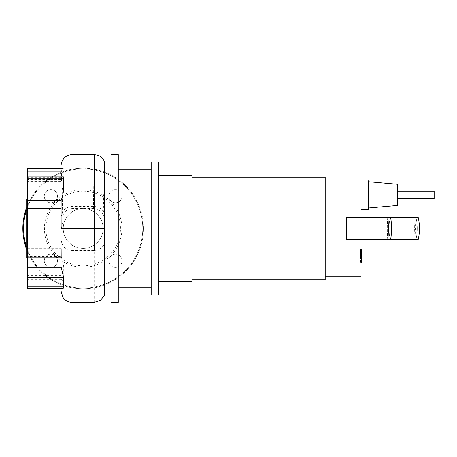 <?xml version="1.0" encoding="UTF-8"?>
<svg xmlns="http://www.w3.org/2000/svg" width="457" height="457" viewBox="0 0 457 457"><rect width="100%" height="100%" fill="white"/><g stroke="black" fill="none" stroke-linecap="round" stroke-linejoin="round"><path stroke-width="0.34" stroke-dasharray="2.29 1.71" d="M361.578 256.337L361.578 254.103L361.578 256.337L360.653 256.337L360.653 251.436L360.653 256.748L360.653 256.337L361.578 256.337M361.578 251.847L361.578 254.103L361.578 251.436L361.578 251.847L360.653 251.847L361.578 251.847M361.578 251.436L360.653 251.436M361.578 256.748L360.653 256.748L361.578 256.748M361.03 262.112L360.653 262.112L360.653 249.465L360.653 262.112L361.578 262.112L361.578 249.465L361.578 258.828L361.578 254.103L360.653 254.103L360.653 258.828L360.653 249.356L360.653 254.103L361.578 254.103L361.578 249.356M361.03 258.828L360.653 258.828M361.03 257.691L361.578 257.691M361.03 249.356L360.653 249.356M361.578 250.493L361.03 250.493M361.578 251.419L360.653 251.419L361.578 251.419M361.578 255.274L361.578 249.459L361.578 258.725L361.578 249.465L360.653 249.465L360.653 258.725L360.653 249.459L360.653 256.765L360.653 249.465L360.653 255.274L360.653 249.465L361.578 249.465L361.578 255.274L360.653 255.274M360.653 260.907L360.653 262.312L360.653 260.907M361.578 259.507L361.578 260.907L361.578 259.507L360.653 259.507M361.578 262.312L361.578 260.907L361.578 262.312M361.03 262.312L360.653 262.312M361.578 249.465L360.653 249.459L361.578 249.465M361.578 258.719L360.653 258.725M361.578 253.001L360.653 253.001L361.578 253.001M361.578 256.765L360.653 256.765M434.15 198.521L434.15 191.209M397.59 191.209L397.59 198.521L397.59 191.209M158.488 161.961L158.488 295.039M192.123 175.488L192.123 281.512M325.201 177.316L325.201 279.684M361.03 217.532L414.796 217.532A50.453 22.039 -90 0 1 414.796 239.468L361.03 239.468L361.03 217.532L415.984 217.532L361.03 217.532L361.03 239.468L346.406 239.468L415.984 239.468L346.406 239.468L346.406 217.532L361.03 217.532L361.03 180.241L361.03 217.532L346.406 217.532L346.406 239.468L346.406 217.532L361.03 217.532L361.03 276.759M368.342 181.703L368.342 209.489M361.03 194.865L361.03 209.489M397.59 184.262L397.59 205.467M368.342 194.865L368.342 180.241L368.342 194.865M414.796 239.468L418.235 239.468M414.796 217.532L418.235 217.532M415.984 217.532L415.984 217.532C417.669 224.844 417.669 232.156 415.984 239.468L415.984 239.468A48.259 48.225 -90 0 0 415.984 217.532M26.14 199.143L26.14 257.857M27.603 228.5L27.603 257.857L27.603 228.5M110.96 154.649L110.96 302.351M118.272 154.649L118.272 302.351M151.176 161.961L151.176 295.039M104.584 161.972L103.219 215.018L104.733 218.08L105.219 221.365L105.213 248.3L104.584 258.708L104.522 276.428L104.579 295.039L105.219 291.326M151.176 228.5L151.176 169.273L151.176 228.5M103.219 215.018C102.231 211.585 99.22 209.409 94.199 208.489L72.149 208.489C66.065 208.341 62.523 215.024 62.809 216.384L62.866 222.113L61.129 229.077L61.129 199.361L62.306 199.361L62.221 189.735L64.043 179.441L63.814 168.953L63.186 168.507L62.301 169.021L61.649 170.518L61.461 180.806L61.129 181.309L27.603 181.309L27.603 176.105L27.603 186.079L60.964 186.079L61.027 177.767L61.569 176.471L62.318 176.105M61.187 279.233L27.603 279.233L27.603 270.921L61.129 270.921L61.187 279.233L62.518 280.895L63.14 280.672L63.809 279.353L63.7 266.917C63.323 263.66 62.483 260.233 61.169 256.623L27.603 256.623L27.603 278.222L63.803 278.222M27.603 279.233L27.603 278.222M62.221 189.735L27.603 189.735L27.603 179.441L64.043 179.441M27.603 189.735L27.603 199.863L61.129 199.863L61.129 199.361M63.911 170.164L27.603 170.164L27.603 168.507M27.603 170.164L27.603 179.441M61.129 217.475L61.129 217.475C61.781 210.78 65.454 207.107 72.149 206.455L94.199 206.455C100.894 207.107 104.567 210.78 105.219 217.475L105.219 239.525C104.567 246.22 100.894 249.893 94.199 250.545L72.149 250.545C65.454 249.893 61.781 246.22 61.129 239.525L61.129 217.475L61.129 248.722L61.129 248.311L27.603 248.311L27.603 256.623M62.906 288.493L61.963 287.939L61.175 285.819L61.129 271.332M61.129 276.194L61.129 270.921M61.129 181.309L61.129 176.693L61.461 180.806M61.129 180.806L61.129 176.693M62.306 199.361L62.866 222.113M27.603 270.921L27.603 285.819L61.175 285.819M27.603 288.493L27.603 285.819M27.603 186.079L27.603 181.309M27.603 199.863L27.603 248.311M61.129 275.691L27.603 275.691M61.129 226.523L61.175 267.265M27.603 177.316L61.129 177.316L60.964 186.079M61.129 228.5L61.129 257.639M61.129 248.311L61.129 199.863M83.174 248.425A19.925 19.925 0 0 0 103.099 228.5A19.925 19.925 0 0 0 83.174 208.575A19.925 19.925 0 0 0 63.249 228.5A19.925 19.925 0 0 0 83.174 248.425A19.925 19.925 0 0 0 103.099 228.5A19.925 19.925 0 0 0 83.174 208.575A19.925 19.925 0 0 0 63.249 228.5A19.925 19.925 0 0 0 83.174 248.425M83.174 288.824A60.324 60.324 0 0 0 143.498 228.5A60.324 60.324 0 0 1 26.14 248.151A60.324 60.324 0 0 0 83.174 288.824A60.324 60.324 0 0 1 22.85 228.5A60.324 60.324 0 0 0 83.174 288.824A60.324 60.324 0 0 0 143.498 228.5A60.324 60.324 0 0 0 26.14 208.849A60.324 60.324 0 0 1 83.174 168.176A60.324 60.324 0 0 0 26.14 208.849M143.498 228.5A60.324 60.324 0 0 0 83.174 168.176M83.174 189.746A38.754 38.754 0 0 0 44.42 228.5A38.754 38.754 0 0 0 83.174 267.254A38.754 38.754 0 0 0 121.928 228.5A38.754 38.754 0 0 0 83.174 189.746M83.174 191.209A37.291 37.291 0 0 0 45.883 228.5A37.291 37.291 0 0 0 83.174 265.791A37.291 37.291 0 0 0 120.465 228.5A37.291 37.291 0 0 0 83.174 191.209M44.278 260.816A6.581 6.581 0 0 0 50.858 267.396A6.581 6.581 0 0 0 57.439 260.816A6.581 6.581 0 0 1 50.858 267.396A6.581 6.581 0 0 1 44.278 260.816A6.581 6.581 0 0 1 50.858 254.235A6.581 6.581 0 0 1 57.439 260.816A6.581 6.581 0 0 0 50.858 254.235A6.581 6.581 0 0 0 44.278 260.816M115.49 267.396A6.581 6.581 0 0 0 122.07 260.816A6.581 6.581 0 0 0 115.49 254.235A6.581 6.581 0 0 1 122.07 260.816A6.581 6.581 0 0 1 115.49 267.396A6.581 6.581 0 0 1 108.909 260.816A6.581 6.581 0 0 1 115.49 254.235A6.581 6.581 0 0 0 108.909 260.816A6.581 6.581 0 0 0 115.49 267.396M122.07 196.184A6.581 6.581 0 0 0 115.49 189.604A6.581 6.581 0 0 0 108.909 196.184A6.581 6.581 0 0 1 115.49 189.604A6.581 6.581 0 0 1 122.07 196.184A6.581 6.581 0 0 1 115.49 202.765A6.581 6.581 0 0 1 108.909 196.184A6.581 6.581 0 0 0 115.49 202.765A6.581 6.581 0 0 0 122.07 196.184M50.858 189.604A6.581 6.581 0 0 0 44.278 196.184A6.581 6.581 0 0 0 50.858 202.765A6.581 6.581 0 0 1 44.278 196.184A6.581 6.581 0 0 1 50.858 189.604A6.581 6.581 0 0 1 57.439 196.184A6.581 6.581 0 0 1 50.858 202.765A6.581 6.581 0 0 0 57.439 196.184A6.581 6.581 0 0 0 50.858 189.604M361.578 254.103L361.03 254.103M361.578 252.11L360.653 252.11M361.578 252.253L360.653 252.253M361.578 256.086L360.653 256.086M361.578 255.937L360.653 255.937M387.176 239.468A48.259 16.326 -90 0 0 387.176 217.532M388.873 239.468A48.259 37.571 -90 0 0 388.873 217.532M413.814 239.468A48.259 21.079 90 0 0 413.814 217.532M93.399 208.483L94.199 154.649M63.7 266.917L27.603 266.917M60.97 171.181L61.552 171.181M61.027 177.767L27.603 177.767M94.199 302.351L94.199 250.545M26.14 245.775A59.593 59.593 0 0 0 142.767 228.5A59.593 59.593 0 0 0 83.174 168.907A59.593 59.593 0 0 0 23.581 228.5A59.593 59.593 0 0 0 83.174 288.093A59.593 59.593 0 0 0 142.767 228.5A59.593 59.593 0 0 0 26.14 211.225M27.603 280.895L62.518 280.895M60.992 168.507L63.186 168.507M61.129 279.684L27.603 279.684M61.129 269.282L61.129 291.326M60.964 183.857L60.964 176.105"/><path stroke-width="0.69" d="M361.03 249.356L361.578 249.356L361.578 258.828L361.03 258.828M361.578 257.691L361.03 257.691M361.578 258.828L361.578 262.112L361.03 262.112M361.578 262.112L361.03 262.312M397.59 198.521L434.15 198.521L434.15 191.209L397.59 191.209M158.488 281.512L192.123 281.512L192.123 175.488L158.488 175.488M192.123 279.684L325.201 279.684L325.201 177.316L192.123 177.316M361.03 194.865L361.03 209.489L368.342 209.489L368.342 181.703L397.59 184.262L397.59 205.467L368.342 208.026M325.201 276.759L361.03 276.759L361.03 239.468L346.406 239.468L346.406 217.532L361.03 217.532L361.03 239.468L418.235 239.468C419.846 232.156 419.846 224.844 418.235 217.532L361.03 217.532M418.235 217.532L418.235 217.532A50.453 50.419 90 0 1 418.235 239.468M27.603 257.857L26.14 257.857L26.14 199.143L27.603 199.143M110.96 302.351L110.96 154.649L118.272 154.649L118.272 302.351L110.96 302.351M151.176 295.039L151.176 161.961L158.488 161.961L158.488 295.039L151.176 295.039M110.96 295.039L104.579 295.039L104.584 161.972C101.694 155.757 98.861 155.334 94.199 154.649L94.199 250.545M60.992 168.507L27.603 168.507L27.603 171.181L60.97 171.181M63.597 190.083L27.603 190.083L27.603 176.105L62.518 176.128L63.294 176.785L63.574 177.79L63.597 190.083C63.175 193.671 62.358 197.104 61.135 200.377L61.095 208.689L27.603 208.689L27.603 200.377L61.135 200.377M27.603 190.083L27.603 200.377M61.169 256.623L61.129 248.722M27.603 176.105L27.603 171.181M27.603 286.836L27.603 267.265L61.175 267.265L63.654 277.559L63.654 286.836L27.603 286.836L27.603 288.493L62.906 288.493M27.603 267.265L27.603 208.689M27.603 257.137L61.129 257.137M61.095 208.689L61.129 226.523M63.654 286.836L63.483 288.184L62.917 288.493M26.14 208.849A60.324 60.324 0 0 0 26.14 248.151A60.324 60.324 0 0 1 26.14 208.849A60.324 60.324 0 0 0 22.85 228.5M361.578 254.103L361.03 254.103M361.578 250.493L361.03 250.493M387.936 217.532A50.453 17.069 90 0 1 387.936 239.468M390.626 217.532A50.453 39.273 90 0 1 390.626 239.468M104.882 228.5L61.129 228.5L61.124 219.771L61.129 228.5M27.603 178.778L63.557 178.778M27.603 277.559L63.654 277.559M26.14 211.225A59.593 59.593 0 0 0 26.14 245.775M151.176 287.727L118.272 287.727M110.96 161.961L104.579 161.961M151.176 169.273L118.272 169.273M61.129 291.326L62.735 297.061C65.18 300.729 68.607 302.494 73.023 302.351L94.199 302.351L100.546 300.34L104.579 295.039M60.964 176.105L60.975 170.193C61.192 165.674 60.655 166.639 61.615 162.412C63.517 157.505 67.002 154.917 72.075 154.649L94.199 154.649"/></g></svg>
